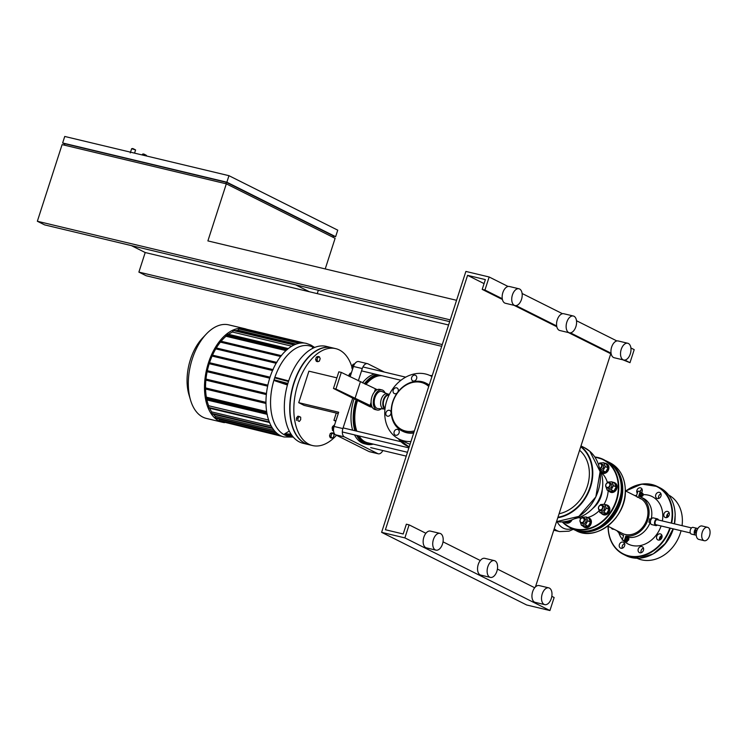 <?xml version="1.0" encoding="UTF-8"?>
<svg xmlns="http://www.w3.org/2000/svg" width="747" height="747" viewBox="0 0 747 747"><rect width="100%" height="100%" fill="white"/><g stroke="black" fill="none" stroke-linecap="round" stroke-linejoin="round"><path stroke-width="1.12" d="M413.894 432.401A26.724 21.616 116.6 0 1 405.733 432.27A26.724 21.616 116.6 0 1 401.933 430.888A26.724 21.616 116.6 0 1 393.548 399.589A26.724 21.616 116.6 0 1 422.064 381.717A26.724 21.616 116.6 0 1 425.865 383.099L426.77 383.556A26.724 21.616 116.6 0 1 429.198 385.022M413.689 433.036A26.724 21.616 116.6 0 1 406.648 432.718A26.724 21.616 116.6 0 1 402.838 431.336L401.933 430.888M425.865 383.099A26.724 21.616 116.6 0 1 429.133 385.219M414.37 430.926A25.687 20.776 116.6 0 1 405.509 431.019A25.687 20.776 116.6 0 1 392.969 401.849A25.687 20.776 116.6 0 1 421.205 382.417A25.687 20.776 116.6 0 1 428.741 386.432M389 395.144A6.9 3.987 103.4 0 0 383.883 400.056A6.9 3.987 103.4 0 0 385.069 408.198M389.402 394.351A7.759 4.482 103.4 0 0 389.308 394.332L387.114 393.809A7.759 4.482 103.4 0 0 381.241 399.309A7.759 4.482 103.4 0 0 382.95 408.693A7.759 4.482 103.4 0 0 383.51 408.898L384.948 409.244M389.308 394.332A7.759 4.482 103.4 0 0 383.426 399.832A7.759 4.482 103.4 0 0 384.966 409.123M383.734 408.945L378.038 408.609A8.796 5.08 -76.6 0 1 376.88 408.292A8.796 5.08 -76.6 0 1 374.901 397.806A8.796 5.08 -76.6 0 1 382.1 391.587A8.796 5.08 -76.6 0 1 382.259 391.661M385.022 392.857A10.346 5.976 103.4 0 0 381.969 389.915L379.784 389.392A10.346 5.976 103.4 0 0 377.198 389.701A10.346 5.976 103.4 0 0 374.415 391.988A10.346 5.976 103.4 0 0 371.941 396.732A10.346 5.976 103.4 0 0 371.091 402.297A10.346 5.976 103.4 0 0 371.829 406.34A10.346 5.976 103.4 0 0 374.975 409.515L377.17 410.038A10.346 5.976 103.4 0 0 381.213 408.796M381.969 389.915A10.346 5.976 103.4 0 0 374.126 397.255A10.346 5.976 103.4 0 0 377.17 410.038M397.367 392.717A3.1 2.512 116.6 0 1 394.733 393.716A3.1 2.512 116.6 0 1 394.285 393.548A3.1 2.512 116.6 0 1 393.314 389.915A3.1 2.512 116.6 0 1 396.629 387.842A3.1 2.512 116.6 0 1 397.068 388.001A3.1 2.512 116.6 0 1 397.759 392.194M416.555 376.413A3.1 2.512 116.6 0 1 415.874 379.971A3.1 2.512 116.6 0 1 412.746 380.849A3.1 2.512 116.6 0 1 411.728 379.737A3.1 2.512 116.6 0 1 412.409 376.18A3.1 2.512 116.6 0 1 415.528 375.302A3.1 2.512 116.6 0 1 416.555 376.413M394.155 431.719A3.1 2.512 116.6 0 1 398.011 429.534A3.1 2.512 116.6 0 1 399.085 432.896A3.1 2.512 116.6 0 1 395.228 435.09A3.1 2.512 116.6 0 1 394.155 431.719M387.348 410.747A3.1 2.512 116.6 0 1 389.813 410.467A3.1 2.512 116.6 0 1 391.055 412.942A3.1 2.512 116.6 0 1 389.495 415.734A3.1 2.512 116.6 0 1 387.03 416.014A3.1 2.512 116.6 0 1 385.788 413.549A3.1 2.512 116.6 0 1 387.348 410.747M377.198 389.701L375.442 388.823L374.415 391.988M371.091 402.297L370.073 405.453L371.829 406.34M375.442 388.823L341.295 372.408L338.83 371.819L333.461 388.449L335.917 389.038L370.073 405.453M341.295 372.408L335.917 389.038M360.334 381.941L354.956 398.571M372.221 407.18L369.625 406.564L333.461 388.449M369.625 406.564A8.796 5.08 103.4 0 0 370.269 406.798L372.277 407.274M410.084 444.194A35.342 28.582 116.6 0 1 406.237 442.682L398.982 439.049A35.342 28.582 116.6 0 1 386.75 400.747A35.342 28.582 116.6 0 1 430.636 375.844A35.342 28.582 116.6 0 1 431.934 376.553M410.953 441.514A35.342 28.582 116.6 0 1 398.982 439.049M441.701 346.328L146.141 275.736L138.886 272.104L145.207 252.533L309.426 291.76L295.607 284.84M317.251 293.627L318.334 290.266M325.225 268.929L335.114 238.321L226.322 183.837L62.104 144.61L37.35 221.261L44.605 224.884L449.675 321.63M442.271 344.563L138.886 272.104M450.245 319.875L37.35 221.261M456.566 300.303L207.89 240.907L226.322 183.837M448.592 324.992L309.426 291.76M131.388 245.614L145.207 252.533M332.938 237.229L333.367 235.903L226.388 182.333L64.905 143.76L64.447 145.179M64.802 144.078L62.636 142.985L64.737 136.458L228.955 175.685L337.747 230.16L335.636 236.687L333.293 236.127M226.388 182.333L225.939 183.743M62.636 142.985L226.855 182.203L335.636 236.687M226.855 182.203L228.955 175.685M662.374 520.948A26.603 21.514 -63.4 0 0 648.303 495.149A26.603 21.514 -63.4 0 0 643.288 494.663L642.691 495.719L643.326 494.551L642.84 493.431L641.878 493.823L641.393 495.326L641.869 496.447L642.943 495.737M618.796 532.676A26.603 21.514 -63.4 0 0 622.391 539.353M623.633 540.725A26.603 21.514 -63.4 0 0 632.055 545.469A26.603 21.514 -63.4 0 0 661.095 525.963M572.006 528.587A31.57 18.245 -76.6 0 1 563.247 528.12A31.57 18.245 -76.6 0 1 557.094 521.723M637.2 497.166A19.702 15.939 116.6 0 1 640.002 498.184A19.702 15.939 116.6 0 1 646.192 521.266A19.702 15.939 116.6 0 1 625.155 534.441A19.702 15.939 116.6 0 1 622.354 533.423L607.703 526.084M626.77 540.623A1.727 0.999 -76.6 0 1 626.341 540.669A1.727 0.999 -76.6 0 1 626.219 540.623A1.727 0.999 -76.6 0 1 625.799 538.652A1.727 0.999 -76.6 0 1 627.144 537.317A1.727 0.999 -76.6 0 1 627.265 537.364A1.727 0.999 -76.6 0 1 627.499 537.551M626.201 540.623A1.727 0.999 -76.6 0 1 626.07 540.604A1.727 0.999 -76.6 0 1 625.939 540.557A1.727 0.999 -76.6 0 1 625.528 538.587A1.727 0.999 -76.6 0 1 626.873 537.252A1.727 0.999 -76.6 0 1 626.994 537.298M628.946 538.961A0.859 0.495 103.4 0 0 627.966 539.222A0.859 0.495 103.4 0 0 628.694 540.016M627.9 540.146A0.859 0.495 -76.6 0 1 628.292 538.484M628.787 538.774L628.367 540.081L628.787 538.774M641.832 493.188A1.727 0.999 103.4 0 0 641.598 493.001A1.727 0.999 103.4 0 0 641.468 492.955A1.727 0.999 103.4 0 0 640.132 494.29A1.727 0.999 103.4 0 0 640.543 496.26A1.727 0.999 103.4 0 0 640.674 496.307A1.727 0.999 103.4 0 0 641.094 496.26M640.534 496.26A1.727 0.999 -76.6 0 1 640.394 496.241A1.727 0.999 -76.6 0 1 640.272 496.195A1.727 0.999 -76.6 0 1 639.862 494.225A1.727 0.999 -76.6 0 1 641.197 492.889A1.727 0.999 -76.6 0 1 641.328 492.936M643.018 495.653A0.859 0.495 -76.6 0 1 642.299 494.859A0.859 0.495 -76.6 0 1 643.27 494.598M642.616 494.122A0.859 0.495 103.4 0 0 642.224 495.784M651.982 524.637A3.446 1.989 -76.6 0 1 651.72 524.609A3.446 1.989 -76.6 0 1 651.468 524.515A3.446 1.989 -76.6 0 1 650.637 520.566A3.446 1.989 -76.6 0 1 653.317 517.904A3.446 1.989 -76.6 0 1 653.569 517.998M657.304 525.057A3.446 1.989 -76.6 0 1 655.819 525.589A3.446 1.989 -76.6 0 1 655.567 525.496A3.446 1.989 -76.6 0 1 654.745 521.546A3.446 1.989 -76.6 0 1 657.425 518.885A3.446 1.989 -76.6 0 1 657.677 518.978A3.446 1.989 -76.6 0 1 658.509 520.024M656.221 524.777A2.586 1.494 -76.6 0 1 656.025 524.749A2.586 1.494 -76.6 0 1 655.838 524.683A2.586 1.494 -76.6 0 1 655.212 521.723A2.586 1.494 -76.6 0 1 657.229 519.725A2.586 1.494 -76.6 0 1 657.416 519.791M691.675 534.124A3.446 1.989 -76.6 0 1 691.405 534.086A3.446 1.989 -76.6 0 1 691.152 533.993A3.446 1.989 -76.6 0 1 690.321 530.043A3.446 1.989 -76.6 0 1 693.011 527.382A3.446 1.989 -76.6 0 1 693.263 527.475M696.241 535.02A3.446 1.989 -76.6 0 1 695.513 535.067A3.446 1.989 -76.6 0 1 695.261 534.973A3.446 1.989 -76.6 0 1 694.43 531.024A3.446 1.989 -76.6 0 1 697.11 528.362A3.446 1.989 -76.6 0 1 697.362 528.456A3.446 1.989 -76.6 0 1 697.745 528.736M696.045 533.405A1.727 0.999 -76.6 0 1 695.915 533.395A1.727 0.999 -76.6 0 1 695.784 533.349A1.727 0.999 -76.6 0 1 695.373 531.369A1.727 0.999 -76.6 0 1 696.708 530.034A1.727 0.999 -76.6 0 1 696.839 530.081M704.29 540.707L698.818 539.399A6.9 3.987 -76.6 0 1 698.314 539.222A6.9 3.987 -76.6 0 1 696.662 531.322A6.9 3.987 -76.6 0 1 702.021 525.991L707.493 527.298A6.9 3.987 -76.6 0 1 707.997 527.485A6.9 3.987 -76.6 0 1 709.65 535.375A6.9 3.987 -76.6 0 1 704.29 540.707A6.9 3.987 -76.6 0 1 703.786 540.529A6.9 3.987 -76.6 0 1 702.133 532.63A6.9 3.987 -76.6 0 1 707.493 527.298M648.956 522.162L649.75 518.838M636.846 494.598L637.508 492.562M642.84 493.431L640.59 493.515L640.104 495.018L640.581 496.139L641.869 496.447M640.59 493.515L641.878 493.823M640.104 495.018L641.393 495.326M628.61 540.1L627.545 540.809L626.257 540.501L625.771 539.381L626.257 537.877L627.228 537.485L628.516 537.793L628.927 538.886M627.545 540.809L627.06 539.689L627.545 538.185L628.516 537.793M625.771 539.381L627.06 539.689M626.257 537.877L627.545 538.185M623.175 536.925L622.522 538.951M641.318 498.949A19.702 15.939 -63.4 0 0 639.918 498.529M634.577 495.466A21.084 17.05 116.6 0 1 636.509 495.644L637.985 491.078L640.17 491.601L638.704 496.167A21.084 17.05 116.6 0 1 640.618 496.951A21.084 17.05 116.6 0 1 647.49 521.004A21.084 17.05 116.6 0 1 625.846 535.963L624.371 540.529L622.186 540.006L627.097 541.883L627.452 540.781M628.423 537.765L628.563 537.326A21.084 17.05 -63.4 0 0 650.17 522.47M641.468 497.381L641.776 496.419M642.747 493.412L640.17 491.601M651.188 519.165A21.084 17.05 -63.4 0 0 643.335 498.314L640.618 496.951M622.186 540.006L623.652 535.44A21.084 17.05 116.6 0 1 621.737 534.656A21.084 17.05 116.6 0 1 616.929 530.706M628.563 537.326L625.846 535.963M627.097 541.883L624.371 540.529M601.055 472.449A5.173 4.183 -63.4 0 0 601.652 472.832A5.173 4.183 -63.4 0 0 605.761 472.356A5.173 4.183 -63.4 0 0 608.357 467.697A5.173 4.183 -63.4 0 0 606.284 463.579A5.173 4.183 -63.4 0 0 604.65 463.215M601.933 472.954A5.173 4.183 -63.4 0 0 602.203 473.103A5.173 4.183 -63.4 0 0 606.303 472.627A5.173 4.183 -63.4 0 0 608.908 467.967A5.173 4.183 -63.4 0 0 606.835 463.85A5.173 4.183 -63.4 0 0 606.555 463.728M598.403 464.279A2.755 2.232 116.6 0 1 598.851 463.896A2.755 2.232 116.6 0 1 601.036 463.644A2.755 2.232 116.6 0 1 602.138 465.848A2.755 2.232 116.6 0 1 600.756 468.332A2.755 2.232 116.6 0 1 599.654 468.761M601.036 463.644L602.521 464.391A2.755 2.232 116.6 0 1 603.632 466.595A2.755 2.232 116.6 0 1 602.241 469.079A2.755 2.232 116.6 0 1 600.056 469.321L599.86 469.228M599.542 468.332A2.409 1.952 -63.4 0 0 601.494 464.737A2.409 1.952 -63.4 0 0 598.44 464.373M600.915 472.001L605.621 472.039L608.011 467.911L606.359 464.074L603.679 462.729L599.636 463.028L599.271 463.663M600.513 470.871L602.941 470.694L605.331 466.567L603.679 462.729M605.621 472.039L602.941 470.694M608.011 467.911L605.331 466.567M608.581 490.807A5.173 4.183 -63.4 0 0 609.86 491.899A5.173 4.183 -63.4 0 0 613.959 491.423A5.173 4.183 -63.4 0 0 616.564 486.764A5.173 4.183 -63.4 0 0 614.492 482.646A5.173 4.183 -63.4 0 0 612.848 482.282M610.131 492.021A5.173 4.183 -63.4 0 0 610.402 492.17A5.173 4.183 -63.4 0 0 614.501 491.694A5.173 4.183 -63.4 0 0 617.106 487.044A5.173 4.183 -63.4 0 0 615.033 482.917A5.173 4.183 -63.4 0 0 614.753 482.795M608.954 487.399A2.755 2.232 116.6 0 1 606.769 487.651A2.755 2.232 116.6 0 1 605.658 485.457A2.755 2.232 116.6 0 1 607.05 482.973A2.755 2.232 116.6 0 1 609.235 482.721A2.755 2.232 116.6 0 1 610.346 484.915A2.755 2.232 116.6 0 1 608.954 487.399M609.235 482.721L610.719 483.458A2.755 2.232 116.6 0 1 611.83 485.662A2.755 2.232 116.6 0 1 610.439 488.146A2.755 2.232 116.6 0 1 608.254 488.398L606.769 487.651M608.656 487.035A2.409 1.952 -63.4 0 0 606.984 483.16A2.409 1.952 -63.4 0 0 608.656 487.035M605.668 485.849L607.096 490.06L609.776 491.405L613.819 491.106L616.21 486.979L614.566 483.141L611.877 481.796L607.834 482.095L607.47 482.73M607.096 490.06L611.139 489.761L613.53 485.634L611.877 481.796M613.819 491.106L611.139 489.761M616.21 486.979L613.53 485.634M601.326 513.273A5.173 4.183 -63.4 0 0 602.596 514.366A5.173 4.183 -63.4 0 0 606.704 513.889A5.173 4.183 -63.4 0 0 609.3 509.23A5.173 4.183 -63.4 0 0 607.227 505.112A5.173 4.183 -63.4 0 0 605.593 504.748M602.876 514.487A5.173 4.183 -63.4 0 0 603.146 514.636A5.173 4.183 -63.4 0 0 607.246 514.16A5.173 4.183 -63.4 0 0 609.851 509.51A5.173 4.183 -63.4 0 0 607.778 505.383A5.173 4.183 -63.4 0 0 607.498 505.261M601.699 509.865A2.755 2.232 116.6 0 1 599.514 510.117A2.755 2.232 116.6 0 1 598.403 507.923A2.755 2.232 116.6 0 1 599.794 505.439A2.755 2.232 116.6 0 1 601.979 505.187A2.755 2.232 116.6 0 1 603.09 507.381A2.755 2.232 116.6 0 1 601.699 509.865M601.979 505.187L603.464 505.924A2.755 2.232 116.6 0 1 604.575 508.128A2.755 2.232 116.6 0 1 603.184 510.612A2.755 2.232 116.6 0 1 600.999 510.864L599.514 510.117M601.4 509.501A2.409 1.952 -63.4 0 0 599.729 505.626A2.409 1.952 -63.4 0 0 601.4 509.501M598.403 508.315L599.841 512.526L602.521 513.871L606.564 513.572L608.954 509.445L607.311 505.607L604.622 504.262L600.579 504.561L600.214 505.196M599.841 512.526L603.884 512.227L606.275 508.1L604.622 504.262M606.564 513.572L603.884 512.227M608.954 509.445L606.275 508.1M616.35 517.279L615.631 518.222M582.865 525.972A5.173 4.183 -63.4 0 0 584.135 527.065A5.173 4.183 -63.4 0 0 588.234 526.588A5.173 4.183 -63.4 0 0 590.84 521.938A5.173 4.183 -63.4 0 0 588.767 517.811A5.173 4.183 -63.4 0 0 587.133 517.447M584.415 527.186A5.173 4.183 -63.4 0 0 584.677 527.335A5.173 4.183 -63.4 0 0 588.785 526.868A5.173 4.183 -63.4 0 0 591.381 522.209A5.173 4.183 -63.4 0 0 589.308 518.091A5.173 4.183 -63.4 0 0 589.038 517.96M583.239 522.564A2.755 2.232 116.6 0 1 581.045 522.816A2.755 2.232 116.6 0 1 579.943 520.622A2.755 2.232 116.6 0 1 581.334 518.138A2.755 2.232 116.6 0 1 583.519 517.886A2.755 2.232 116.6 0 1 584.621 520.08A2.755 2.232 116.6 0 1 583.239 522.564M583.519 517.886L585.004 518.633A2.755 2.232 116.6 0 1 586.115 520.827A2.755 2.232 116.6 0 1 584.724 523.311A2.755 2.232 116.6 0 1 582.539 523.563L581.045 522.816M582.931 522.2A2.409 1.952 -63.4 0 0 581.269 518.325A2.409 1.952 -63.4 0 0 582.931 522.2M579.943 521.014L581.381 525.225L584.061 526.57L588.104 526.28L590.494 522.144L588.841 518.306L586.162 516.961L582.118 517.26L581.754 517.895M581.381 525.225L585.415 524.936L587.814 520.799L586.162 516.961M588.104 526.28L585.415 524.936M590.494 522.144L587.814 520.799M564.228 521.742A5.173 4.183 -63.4 0 0 565.283 522.564A5.173 4.183 -63.4 0 0 569.382 522.088A5.173 4.183 -63.4 0 0 571.175 520.127M565.563 522.685A5.173 4.183 -63.4 0 0 565.824 522.835A5.173 4.183 -63.4 0 0 569.933 522.358A5.173 4.183 -63.4 0 0 572.006 519.819M567.879 521.089L569.251 521.77L564.489 521.705M569.251 521.77L569.98 520.519M642.121 489.35A3.277 2.652 -63.4 0 0 639.899 491.535M637.088 492.945A3.277 2.652 116.6 0 1 636.724 491.554A3.277 2.652 116.6 0 1 638.125 488.501A3.277 2.652 116.6 0 1 640.982 488.015A3.277 2.652 116.6 0 1 642.299 490.331A3.277 2.652 116.6 0 1 641.738 492.385M660.974 493.851A3.277 2.652 -63.4 0 0 658.481 497.511A3.277 2.652 -63.4 0 0 658.658 498.482M655.577 496.055A3.277 2.652 116.6 0 1 656.977 493.011A3.277 2.652 116.6 0 1 659.834 492.516A3.277 2.652 116.6 0 1 661.151 494.831A3.277 2.652 116.6 0 1 659.75 497.876A3.277 2.652 116.6 0 1 656.902 498.37A3.277 2.652 116.6 0 1 655.577 496.055M669.172 512.928A3.277 2.652 -63.4 0 0 666.679 516.579A3.277 2.652 -63.4 0 0 666.856 517.559M663.784 515.122A3.277 2.652 116.6 0 1 665.175 512.078A3.277 2.652 116.6 0 1 668.033 511.583A3.277 2.652 116.6 0 1 669.349 513.899A3.277 2.652 116.6 0 1 667.949 516.952A3.277 2.652 116.6 0 1 665.101 517.438A3.277 2.652 116.6 0 1 663.784 515.122M661.917 535.394A3.277 2.652 -63.4 0 0 659.424 539.045A3.277 2.652 -63.4 0 0 659.601 540.025M656.52 537.588A3.277 2.652 116.6 0 1 657.92 534.544A3.277 2.652 116.6 0 1 660.778 534.049A3.277 2.652 116.6 0 1 662.094 536.365A3.277 2.652 116.6 0 1 660.693 539.418A3.277 2.652 116.6 0 1 657.846 539.904A3.277 2.652 116.6 0 1 656.52 537.588M643.456 548.093A3.277 2.652 -63.4 0 0 640.963 551.744A3.277 2.652 -63.4 0 0 641.141 552.724M638.059 550.296A3.277 2.652 116.6 0 1 639.46 547.243A3.277 2.652 116.6 0 1 642.317 546.748A3.277 2.652 116.6 0 1 643.634 549.064A3.277 2.652 116.6 0 1 642.233 552.117A3.277 2.652 116.6 0 1 639.376 552.612A3.277 2.652 116.6 0 1 638.059 550.296M624.604 543.592A3.277 2.652 -63.4 0 0 622.111 547.243A3.277 2.652 -63.4 0 0 622.288 548.223M619.207 545.786A3.277 2.652 116.6 0 1 620.608 542.742A3.277 2.652 116.6 0 1 623.456 542.247A3.277 2.652 116.6 0 1 624.781 544.563A3.277 2.652 116.6 0 1 623.381 547.616A3.277 2.652 116.6 0 1 620.524 548.102A3.277 2.652 116.6 0 1 619.207 545.786M613.913 529.193A3.277 2.652 116.6 0 1 612.325 529.035A3.277 2.652 116.6 0 1 611.242 527.858M579.588 450.254A36.201 29.282 116.6 0 1 579.803 450.441A36.201 29.282 116.6 0 1 580.905 498.893A36.201 29.282 116.6 0 1 559.073 513.777M659.526 538.092A26.724 21.616 -63.4 0 0 661.366 535.627M666.894 517.54A26.724 21.616 -63.4 0 0 666.8 515.589M642.635 548.494A26.724 21.616 -63.4 0 0 643.55 548.401M659.489 539.642A26.724 21.616 -63.4 0 0 662.094 536.346M667.771 517.092A26.724 21.616 -63.4 0 0 667.473 514.169M659.61 549.4A35.342 28.582 -63.4 0 0 673.308 528.885M674.522 523.852A35.342 28.582 -63.4 0 0 675.111 518.446M642.252 489.845A35.342 28.582 -63.4 0 0 640.581 490.396M637.07 558.27A35.342 28.582 -63.4 0 0 681.068 530.734M682.058 525.655A35.342 28.582 -63.4 0 0 668.714 495.084M331.724 347.682A49.825 28.788 103.4 0 0 331.584 347.654L326.196 346.365A49.825 28.788 103.4 0 0 287.455 384.892A49.825 28.788 103.4 0 0 299.398 441.944A49.825 28.788 103.4 0 0 303.049 443.279L308.436 444.568A49.825 28.788 103.4 0 0 308.576 444.605M331.584 347.654A49.825 28.788 103.4 0 0 292.852 386.18A49.825 28.788 103.4 0 0 304.795 443.232A49.825 28.788 103.4 0 0 308.436 444.568M293.263 437.088L284.037 436.967A48.097 27.798 -76.6 0 1 280.517 435.678A48.097 27.798 -76.6 0 1 269.919 377.515A48.097 27.798 -76.6 0 1 306.382 343.405L310.873 345.039L314.674 347.458M285.429 435.202L284.056 434.651L284.71 433.839L289.276 431.075M287.427 385.004L275.055 380.858L274.065 379.793L274.691 377.842L275.96 377.552L288.678 380.923L275.96 377.552M222.569 422.288L206.396 418.423A48.097 27.798 -76.6 0 1 202.876 417.134A48.097 27.798 -76.6 0 1 190.532 400.103A48.097 27.798 -76.6 0 1 206.312 334.03A48.097 27.798 -76.6 0 1 228.741 324.861L244.913 328.717A48.097 27.798 103.4 0 0 207.517 365.918A48.097 27.798 103.4 0 0 219.048 421A48.097 27.798 103.4 0 0 222.569 422.288A48.097 27.798 103.4 0 0 224.539 422.634M206.312 334.03L202.512 338.055A41.309 23.867 103.4 0 0 188.963 394.799L190.532 400.103M351.893 366.852A49.825 28.788 103.4 0 0 339.343 349.96A49.825 28.788 103.4 0 0 335.692 348.634A49.825 28.788 103.4 0 0 296.961 387.161A49.825 28.788 103.4 0 0 308.894 444.213A49.825 28.788 103.4 0 0 312.545 445.548A49.825 28.788 103.4 0 0 336.505 435.258M335.692 348.634L331.864 347.719A49.825 28.788 103.4 0 0 308.632 357.215A49.825 28.788 103.4 0 0 292.292 425.659A49.825 28.788 103.4 0 0 305.065 443.298A49.825 28.788 103.4 0 0 308.716 444.633L312.545 445.548M292.245 425.529A49.479 28.591 -76.6 0 1 292.208 425.388A49.479 28.591 -76.6 0 1 308.436 357.421A49.479 28.591 -76.6 0 1 308.539 357.318M317.036 359.895L317.83 357.44L319.408 356.814L320.183 358.625L319.399 361.072L317.82 361.707L317.036 359.895L315.589 359.54L316.383 357.094L317.83 357.44M316.383 357.094L317.951 356.459L319.408 356.814M315.589 359.54L316.373 361.361L317.82 361.707M334.105 434.978L333.311 437.434L331.733 438.059L330.949 436.248L331.743 433.802L333.321 433.167L334.105 434.978M330.949 436.248L329.502 435.903L330.286 437.714L331.733 438.059M329.502 435.903L330.295 433.456L331.743 433.802M330.295 433.456L331.864 432.821L333.321 433.167M349.008 376.264L349.008 374.854L350.371 373.08L351.258 373.295M350.455 375.769L350.773 374.798M349.008 374.854L350.455 375.209M299.314 421.448L297.96 420.766L297.96 418.301L299.323 416.527L300.686 417.209L300.686 419.665L299.314 421.448L297.96 420.766M296.503 420.421L296.512 417.956L297.96 418.301M296.512 417.956L297.876 416.182L299.323 416.527M246.827 329.306A48.097 27.798 103.4 0 0 244.913 328.717M205.724 397.227L266.67 411.784L205.724 397.227L205.696 399.169L267.015 413.81M206.284 397.357L206.349 397.152A46.379 26.799 103.4 0 1 205.574 389.038L265.969 403.464M204.911 387.768L265.96 402.344L204.911 387.768L204.678 388.589L205.574 389.038M205.332 378.916L266.455 393.52L205.332 378.916L205.108 379.747L205.873 380.13A46.379 26.799 103.4 0 0 205.546 387.917M267.846 385.153L206.686 370.54L206.452 371.362L207.134 371.707A46.379 26.799 103.4 0 0 205.976 379.074M208.824 362.556L270.031 377.17L208.824 362.556L208.59 363.378L209.225 363.696A46.379 26.799 103.4 0 0 207.349 370.699M272.608 370.372L212.092 356.076A46.379 26.799 103.4 0 0 209.543 362.725M211.485 355.777L211.718 354.946L272.954 369.578M276.222 363.145L215.771 348.868A46.379 26.799 103.4 0 0 212.512 355.142M215.173 348.569L215.407 347.738L276.67 362.379M280.723 356.375L220.393 342.126A46.379 26.799 103.4 0 0 216.313 347.962M219.786 341.818L220.02 340.996L281.302 355.637M286.269 350.306L226.014 336.271A46.379 26.799 103.4 0 0 221.103 341.258M226.126 335.935L225.865 334.871L287.175 349.512M227.144 334.367L226.425 335.001M233.419 330.538L232.42 332.032A46.379 26.799 103.4 0 0 228.535 334.32M238.965 328.941L238.041 330.202A46.379 26.799 103.4 0 0 235.791 330.725M243.98 329.007L243.279 329.586M223.512 421.98L282.133 436.388M218.908 419.011A46.379 26.799 103.4 0 0 219.347 419.254L219.104 420.935L280.209 435.529M215.323 417.778L215.267 416.312A46.379 26.799 103.4 0 1 213.39 414.296M211.662 413.502L211.653 411.896A46.379 26.799 103.4 0 1 209.646 408.207M208.553 407.563L208.609 405.733A46.379 26.799 103.4 0 1 206.9 399.962M276.465 432.896L219.347 419.254M274.056 430.356L215.267 416.312M271.236 426.126L211.653 411.896M268.621 420.066L208.609 405.733M266.632 411.541L206.349 397.152M205.873 380.13L266.343 394.575M207.134 371.707L267.631 386.162M209.225 363.696L269.714 378.15M212.092 356.076L272.543 370.521M215.771 348.868L276.147 363.285M220.393 342.126L280.62 356.506M226.014 336.271L285.961 350.595M232.42 332.032L291.769 346.206M238.041 330.202L296.214 344.106M266.838 412.83L205.985 398.3M312.844 348.289L312.395 346.879L314.132 347.682L312.405 346.879M336.262 413.063L333.928 420.309L335.776 421.233M336.878 377.842L308.903 371.166L298.725 402.68L304.132 405.388L338.26 413.539M352.733 398.104L342.892 428.573L334.077 426.472L338.68 412.223L298.725 402.68M362.276 368.56A6.9 3.987 -76.6 0 1 367.505 363.677L358.691 361.567A6.9 3.987 103.4 0 0 353.462 366.46L362.276 368.56L358.289 380.914M353.462 366.46L350.119 376.824M335.917 420.785L333.928 420.309M334.077 426.472A6.9 3.987 103.4 0 0 335.599 434.81L368.962 451.515A6.9 3.987 103.4 0 0 369.466 451.702L378.281 453.803A6.9 3.987 -76.6 0 1 377.777 453.616L368.962 451.515M335.599 434.81L344.414 436.911A6.9 3.987 -76.6 0 1 342.892 428.573M367.505 363.677A6.9 3.987 -76.6 0 1 368.01 363.854L384.425 372.081M382.847 450.525A6.9 3.987 -76.6 0 1 378.281 453.803M344.414 436.911L377.777 453.616M351.949 367.487A2.073 1.195 -76.6 0 1 352.705 365.143L352.519 365.339A1.727 0.999 103.4 0 0 351.921 367.571M352.939 368.084L351.837 367.823L352.519 369.392M354.834 363.668L352.939 364.433L351.837 367.823M354.19 364.732L352.939 364.433M332.434 429.208A2.073 1.195 -76.6 0 1 332.34 428.955A2.073 1.195 -76.6 0 1 332.415 427.191A2.073 1.195 -76.6 0 1 332.434 427.116M332.546 426.854A2.073 1.195 -76.6 0 1 333.013 426.117A2.073 1.195 -76.6 0 1 333.283 425.893M332.919 426.229A1.727 0.999 103.4 0 0 332.826 426.322A1.727 0.999 103.4 0 0 332.322 427.219A1.727 0.999 103.4 0 0 332.256 428.694A1.727 0.999 103.4 0 0 332.303 428.815M334.684 424.613L332.434 426.985L332.434 430.393L333.564 430.963M333.844 427.321L332.434 426.985M333.535 430.655L332.434 430.393M382.044 375.76A34.306 19.824 103.4 0 0 365.927 384.49M356.123 399.804A36.033 20.823 103.4 0 0 354.872 430.711M356.721 435.408A36.033 20.823 103.4 0 0 366.712 444.306A36.033 20.823 103.4 0 0 373.304 444.11M354.097 398.786A36.033 20.823 103.4 0 0 353.947 399.253A36.033 20.823 103.4 0 0 352.677 430.188M354.526 434.885A36.033 20.823 103.4 0 0 364.527 443.783L366.712 444.306M376.647 374.48A36.033 20.823 103.4 0 0 364.359 383.771M365.264 384.191A35.342 20.421 -76.6 0 1 378.561 374.929M372.436 443.905A35.342 20.421 -76.6 0 1 357.962 435.706M355.974 430.972A35.342 20.421 -76.6 0 1 357.001 400.233M357.542 400.513A34.306 19.824 103.4 0 0 356.833 431.178M359.074 435.968A34.306 19.824 103.4 0 0 367.664 442.766L407.479 452.271M374.462 373.958A36.033 20.823 103.4 0 0 362.444 382.903M514.963 305.551L505.383 303.263A8.619 4.977 -76.6 0 1 502.852 292.609A8.619 4.977 -76.6 0 1 509.389 286.493L518.969 288.781A8.619 4.977 -76.6 0 1 521.499 299.435A8.619 4.977 -76.6 0 1 514.963 305.551A8.619 4.977 -76.6 0 1 512.433 294.897A8.619 4.977 -76.6 0 1 518.969 288.781M569.363 332.788L559.783 330.501A8.619 4.977 -76.6 0 1 557.253 319.847A8.619 4.977 -76.6 0 1 563.789 313.731L573.36 316.018A8.619 4.977 -76.6 0 1 575.89 326.672A8.619 4.977 -76.6 0 1 569.363 332.788A8.619 4.977 -76.6 0 1 566.833 322.134A8.619 4.977 -76.6 0 1 573.36 316.018M623.754 360.026L614.174 357.738A8.619 4.977 -76.6 0 1 611.644 347.084A8.619 4.977 -76.6 0 1 618.18 340.968L627.76 343.256A8.619 4.977 -76.6 0 1 630.291 353.91A8.619 4.977 -76.6 0 1 623.754 360.026A8.619 4.977 -76.6 0 1 621.224 349.372A8.619 4.977 -76.6 0 1 627.76 343.256M544.75 604.631L535.169 602.343A8.619 4.977 -76.6 0 1 532.639 591.689A8.619 4.977 -76.6 0 1 539.175 585.573L548.756 587.861A8.619 4.977 -76.6 0 1 551.286 598.515A8.619 4.977 -76.6 0 1 544.75 604.631A8.619 4.977 -76.6 0 1 542.219 593.977A8.619 4.977 -76.6 0 1 548.756 587.861M490.359 577.394L480.779 575.106A8.619 4.977 -76.6 0 1 478.248 564.452A8.619 4.977 -76.6 0 1 484.784 558.336L494.355 560.623A8.619 4.977 -76.6 0 1 496.886 571.278A8.619 4.977 -76.6 0 1 490.359 577.394A8.619 4.977 -76.6 0 1 487.828 566.74A8.619 4.977 -76.6 0 1 494.355 560.623M435.959 550.147L426.378 547.859A8.619 4.977 -76.6 0 1 423.848 537.205A8.619 4.977 -76.6 0 1 430.384 531.098L439.964 533.386A8.619 4.977 -76.6 0 1 442.495 544.04A8.619 4.977 -76.6 0 1 435.959 550.147A8.619 4.977 -76.6 0 1 433.428 539.493A8.619 4.977 -76.6 0 1 439.964 533.386M381.614 532.34L465.885 271.432L489.154 276.988L484.943 290.032L482.207 289.378L485.363 279.593L467.575 275.344L385.405 529.735L403.203 533.984L406.359 524.198L409.095 524.852L404.883 537.896L381.614 532.34L526.663 604.986L549.932 610.542L554.143 597.497L551.809 596.321M535.45 586.927L610.757 353.761M467.575 275.344L484.065 283.608M409.095 524.852L425.902 533.274M443.027 541.846L480.302 560.511M497.418 569.083L534.693 587.749M404.883 537.896L549.932 610.542M622.839 359.811L629.992 362.678L634.203 349.633L630.898 347.971M489.154 276.988L508.091 286.474M522.116 293.496L562.482 313.712M576.507 320.734L616.882 340.949M482.207 289.378L502.423 299.5M514.048 305.327L556.814 326.747M568.439 332.574L611.205 353.985M484.943 290.032L502.264 298.716M516.028 305.607L556.664 325.953M570.419 332.845L611.055 353.191M624.819 360.082L629.992 362.678M135.59 149.951L132.789 148.522L131.649 148.681L135.59 149.951L134.563 153.135M132.817 148.532L134.693 149.456M146.468 155.395L143.676 153.975L142.528 154.125L146.468 155.395L146.291 155.936M143.695 153.985L145.572 154.909M573.332 529.249L568.999 531.182L559.615 531.593A35.511 20.524 -76.6 0 1 557.019 530.65A35.511 20.524 -76.6 0 1 554.227 528.773M671.656 523.171A37.929 30.674 -63.4 0 0 672.608 513.32A37.929 30.674 -63.4 0 0 657.341 486.493L659.881 487.763A37.929 30.674 116.6 0 1 675.148 514.59A37.929 30.674 116.6 0 1 674.326 523.806M625.697 491.022L641.682 484.093L657.341 486.493A37.929 30.674 -63.4 0 0 625.753 491.05M608.105 526.28A37.929 30.674 -63.4 0 0 608.105 527.373M669.807 528.045A37.583 30.394 116.6 0 1 634.464 556.562A37.583 30.394 116.6 0 1 608.226 527.335A37.583 30.394 116.6 0 1 608.217 526.336M625.855 491.106A37.583 30.394 116.6 0 1 672.132 513.292A37.583 30.394 116.6 0 1 671.189 523.059M608.114 527.485A37.929 30.674 -63.4 0 0 623.381 554.311A37.929 30.674 -63.4 0 0 670.283 528.157M673.019 528.811A37.929 30.674 116.6 0 1 625.911 555.581L623.381 554.311C613.773 549.073 608.665 540.109 608.058 527.429L608.049 526.261M622.746 488.342A37.929 30.674 116.6 0 1 606.555 523.638A37.929 30.674 116.6 0 1 573.519 529.343A37.929 30.674 116.6 0 1 572.8 528.969L576.058 530.613A37.929 30.674 -63.4 0 0 609.094 524.908A37.929 30.674 -63.4 0 0 625.286 489.621A37.929 30.674 -63.4 0 0 610.019 462.785L607.479 461.515A37.929 30.674 116.6 0 1 622.746 488.342M578.552 530.818A37.583 30.394 -63.4 0 0 622.279 488.323A37.583 30.394 -63.4 0 0 611.681 464.671M606.751 461.17A37.929 30.674 116.6 0 1 607.479 461.515L606.751 461.17M592.707 508.492A21.43 17.33 -63.4 0 0 597.273 503.721A21.43 17.33 -63.4 0 0 602.278 489.378M578.374 517.671A25.743 20.813 -63.4 0 0 581.343 518.129M587.749 517.494A25.743 20.813 -63.4 0 0 599.094 510.789M604.062 504.309A25.743 20.813 -63.4 0 0 608.179 490.602M607.423 482.749A25.743 20.813 -63.4 0 0 601.41 472.72A25.743 20.813 -63.4 0 0 601.316 472.636M580.718 446.762A39.647 32.065 116.6 0 1 581.829 447.677A39.647 32.065 116.6 0 1 583.034 500.751A39.647 32.065 116.6 0 1 557.944 517.269M557.794 517.746A39.993 32.345 -63.4 0 0 583.426 501.022A39.993 32.345 -63.4 0 0 582.212 447.49A39.993 32.345 -63.4 0 0 580.839 446.379M591.045 504.841A39.993 32.345 116.6 0 1 556.534 521.639L578.888 516.382L595.835 496.904L600.112 471.581L589.85 451.319L584.294 447.593A39.993 32.345 116.6 0 1 589.822 451.3A39.993 32.345 116.6 0 1 591.045 504.841M606.032 460.796A37.929 30.674 116.6 0 1 611.279 464.317A37.929 30.674 116.6 0 1 612.428 515.075A37.929 30.674 116.6 0 1 572.062 528.615L569.531 527.345A37.929 30.674 -63.4 0 0 609.888 513.805A37.929 30.674 -63.4 0 0 608.74 463.037A37.929 30.674 -63.4 0 0 603.492 459.517A37.929 30.674 -63.4 0 0 594.808 456.996L603.492 459.517L611.298 464.326C639.936 486.129 602.969 546.757 572.062 528.615M564.284 523.824A37.929 30.674 -63.4 0 0 569.531 527.345L562.295 521.91A37.929 30.674 -63.4 0 0 564.237 523.787M595.004 457.285A37.583 30.394 116.6 0 1 608.357 463.224A37.583 30.394 116.6 0 1 609.496 513.525A37.583 30.394 116.6 0 1 564.302 523.46A37.583 30.394 116.6 0 1 562.65 521.882M429.889 375.489A37.929 30.674 116.6 0 1 432.233 375.629M430.449 375.75A37.583 30.394 116.6 0 1 432.149 375.881M409.319 446.585A37.583 30.394 116.6 0 1 398.805 438.956M409.207 446.93A37.929 30.674 116.6 0 1 407.068 445.987A37.929 30.674 116.6 0 1 398.254 438.666M292.815 436.565A46.407 26.817 -76.6 0 1 284.588 434.931A46.407 26.817 -76.6 0 1 274.364 378.813A46.407 26.817 -76.6 0 1 312.816 347.075M243.503 328.895L302.395 342.957M238.489 328.829L299.099 343.303M232.933 330.426L294.01 345.011M269.77 377.991L208.59 363.378M206.452 371.362L267.669 385.984M205.108 379.747L266.362 394.379M204.678 388.589L265.969 403.231M208.096 407.339L269.303 421.952M211.214 413.268L272.253 427.854M214.865 417.545L275.568 432.046M286.381 350.203L225.641 335.692M226.668 334.254L287.931 348.886M205.5 398.058L266.81 412.699M278.78 434.679L218.983 420.402M312.535 347.691L313.32 348.055M274.691 377.842L288.491 381.493M275.055 380.858L287.66 384.191M287.875 383.454L274.065 379.793M284.056 434.651L291.582 434.941M291.003 434.082L284.71 433.839M291.956 435.454L285.139 435.193M387.338 393.856L382.1 391.587M430.636 375.844L431.953 376.507M131.649 148.681L130.277 152.92M142.528 154.125L142.257 154.974M640.002 498.184L625.351 490.844M559.615 531.593L553.77 530.202M655.819 525.589L651.72 524.609M690.321 532.947L656.025 524.749M695.513 535.067L691.405 534.086M650.441 522.536L648.816 522.144M651.244 519.174L649.619 518.792M697.11 528.362L693.011 527.382M691.526 527.914L657.229 519.725M657.425 518.885L653.317 517.904M623.605 535.59L621.737 534.656M601.652 472.832L602.203 473.103M606.835 463.85L606.284 463.579M609.851 491.899L610.402 492.17M615.033 482.917L614.492 482.646M602.596 514.366L603.146 514.636M607.778 505.383L607.227 505.112M584.135 527.065L584.677 527.335M589.308 518.091L588.767 517.811M565.283 522.564L565.824 522.835M659.881 487.763C669.48 493.001 674.588 501.965 675.204 514.646L674.382 523.815M673.084 528.829L665.316 543.424L653.28 553.882L639.255 558.214L625.911 555.581M610.019 462.785C619.627 468.033 624.725 476.997 625.342 489.677C627.135 516.803 596.47 542.359 576.058 530.613M584.294 447.593L580.989 445.931M574.536 518.763A36.201 36.201 0 0 0 599.617 468.668M432.242 375.62L429.87 375.48M398.226 438.648L409.169 447.042M276.876 362.426L215.407 347.738M225.865 334.871L287.334 349.549M273.187 369.634L211.718 354.946M281.488 355.675L220.02 340.996M267.856 385.144L206.686 370.54M300.033 343.144L238.816 328.521M288.305 348.588L226.995 333.946M304.421 343.06L243.83 328.587M294.561 344.759L233.26 330.118M272.804 428.489L211.336 413.801M205.827 399.701L267.295 414.38M276.465 432.765L214.996 418.077M269.686 422.55L208.226 407.871M285.261 435.221L291.965 435.482M361.539 370.867L400.943 380.279M362.939 366.945L405.705 377.16M343.116 427.9L401.008 441.729M342.331 431.971L408.898 447.873M370.699 447.63L406.237 456.118"/></g></svg>

